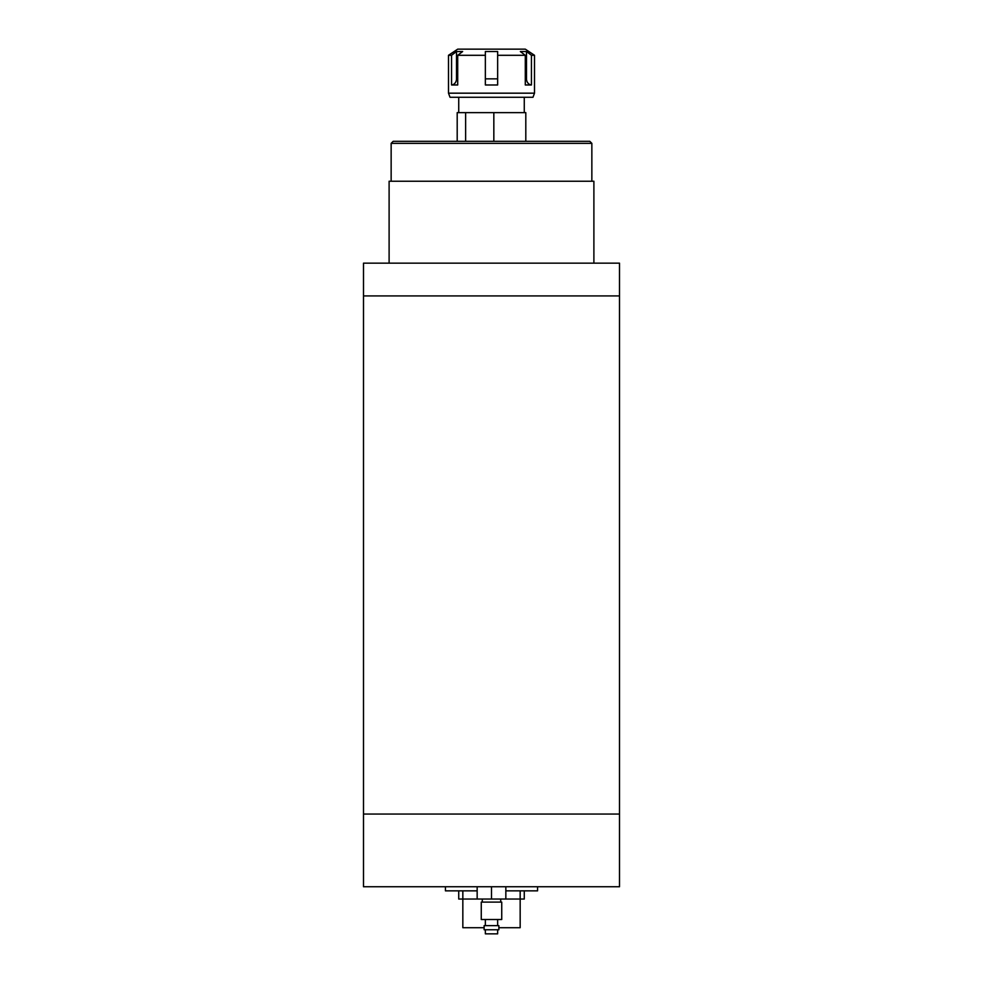 <?xml version="1.0" encoding="UTF-8"?>
<svg xmlns="http://www.w3.org/2000/svg" width="983" height="983" viewBox="0 0 983 983"><rect width="100%" height="100%" fill="white"/><g stroke="black" fill="none" stroke-linecap="round" stroke-linejoin="round"><path stroke-width="1.47" d="M619.499 814.047L363.501 814.047L363.501 295.92L619.499 295.92L363.501 295.92L363.501 263.161L619.499 263.161L619.499 814.047L363.501 814.047L363.501 886.752L619.499 886.752L619.499 814.047M537.578 886.752L537.578 890.844L505.84 890.844M477.16 890.844L445.422 890.844L445.422 886.752M389.108 263.161L389.108 181.241L593.892 181.241L593.892 263.161M391.148 143.358L393.2 141.306L589.8 141.306L591.852 143.358L391.148 143.358L391.148 181.241M465.635 141.306L465.635 112.64L525.807 112.64L525.807 141.306M493.835 112.64L493.835 141.306M457.193 141.306L457.193 112.64L465.635 112.64M532.97 97.28L450.03 97.28L448.494 93.176L534.506 93.176L532.97 97.28M485.356 55.294L457.709 55.294L462.649 51.534L456.505 51.534L451.566 55.294L448.494 55.294L457.709 49.15L525.291 49.15L534.506 55.294L531.434 55.294L526.495 51.534L520.351 51.534L525.291 55.294L497.644 55.294L497.644 51.534L485.356 51.534L485.356 84.968L491.5 84.993L497.644 84.968L497.644 55.294M525.291 78.849L526.495 78.849A6.144 5.32 -90 0 0 531.434 84.968L531.434 55.294M531.434 84.968L525.291 84.968L525.291 55.294M451.566 55.294L451.566 84.968L457.709 84.968L457.709 55.294M526.495 78.849L526.495 51.534M451.566 84.968A6.144 5.32 90 0 0 456.505 78.849L456.505 51.534M524.271 890.844L524.271 899.04L520.167 899.04L520.167 927.706L498.873 927.706M484.127 927.706L462.833 927.706L462.833 899.04L458.729 899.04L458.729 890.844M520.167 890.844L520.167 899.04L505.84 899.04L505.84 886.752L477.16 886.752L477.16 899.04L462.833 899.04L462.833 890.844M497.644 929.758L497.644 933.85L485.356 933.85L485.356 929.758M498.873 929.758L484.127 929.758L484.127 925.654L498.873 925.654L498.873 929.758M497.644 925.654L497.644 919.51M485.356 925.654L485.356 919.51M501.735 919.51L481.265 919.51L481.265 902.111L501.735 902.111L501.735 919.51M500.716 902.111L500.716 899.04M482.284 902.111L482.284 899.04M505.84 899.04L491.5 899.04L491.5 886.752M491.5 899.04L477.16 899.04M485.356 78.849L497.644 78.849M456.505 78.849L457.709 78.849M591.852 143.358L591.852 181.241M458.729 97.28L458.729 112.64M524.271 97.28L524.271 112.64M534.506 55.294L534.506 93.176M448.494 55.294L448.494 93.176"/></g></svg>

